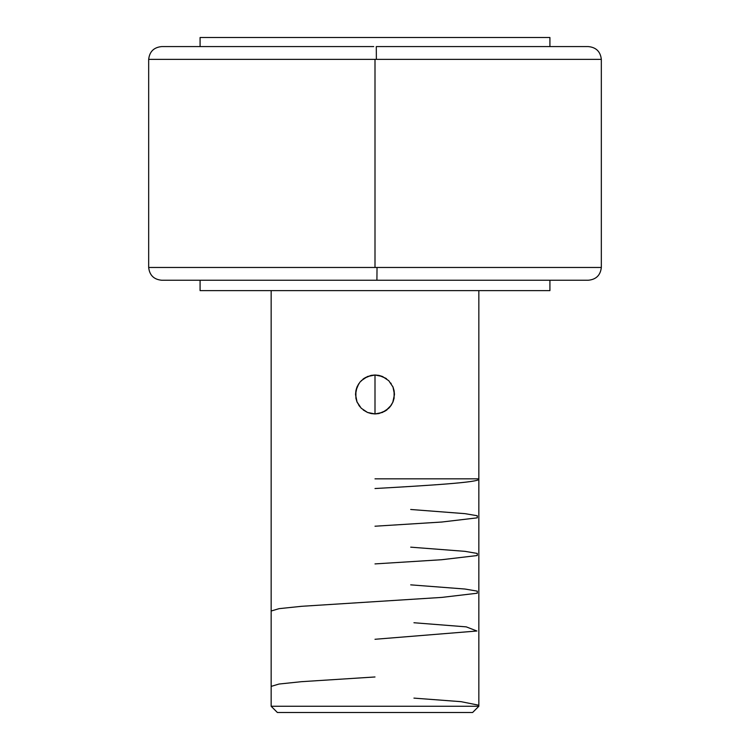 <?xml version="1.0" encoding="UTF-8"?>
<svg xmlns="http://www.w3.org/2000/svg" width="750" height="750" viewBox="0 0 750 750"><rect width="100%" height="100%" fill="white"/><g stroke="black" fill="none" stroke-linecap="round" stroke-linejoin="round"><path stroke-width="1.12" d="M373.706 46.584L161.653 46.584C153.881 47.344 149.55 51.6 148.669 59.362L148.669 267.469C149.55 275.231 153.881 279.488 161.653 280.238L588.347 280.238L376.913 280.238L377.025 267.469L601.331 267.469L375 267.469L375 59.362L376.369 59.362L376.294 46.584L376.369 59.362L601.331 59.362L148.669 59.362L375 59.362L375 267.469L148.669 267.469L377.025 267.469L376.913 280.238L161.653 280.238L373.087 280.238M376.294 46.584L588.347 46.584L376.294 46.584M357.037 386.962L359.962 382.106L364.191 378.281L371.203 375.375L375 375L367.444 376.528L361.219 380.719L367.538 376.491L375 375L378.825 375.375L382.481 376.491L388.772 380.709L392.981 387.009L394.097 390.666L394.097 398.287L392.981 401.944L391.181 405.309L385.809 410.663L378.797 413.569L375 413.944L367.519 412.453L361.228 408.234L367.434 412.416L371.128 413.55L367.434 412.416L363.244 409.988M359.962 406.837L357.019 401.934L355.528 394.472L357.047 402.009L359.962 406.837M384.834 411.272L378.872 413.55L375 413.944L378.872 413.55L385.894 410.606L390.047 406.828L392.953 402.009L394.472 394.453L394.078 390.591L392.944 386.916L388.772 380.709L382.556 376.528L375 375L382.481 376.491L388.772 380.709L392.981 387.009L394.472 394.472L392.981 401.944L391.181 405.309L388.762 408.244L382.462 412.453L375 413.944L371.175 413.559L367.519 412.453L361.228 408.234L357.019 401.934L355.903 398.269L355.922 390.6L355.528 394.462L357.019 386.991L358.828 383.634L355.922 390.6L356.691 387.834M357.056 386.916L357.338 386.278M271.153 290.625L271.153 706.266L478.847 706.266L478.847 290.625L478.847 706.266L271.153 706.266L277.387 712.5L472.613 712.5L478.847 706.266L472.613 712.5L277.387 712.5L271.153 706.266L271.153 290.625M356.681 401.081L355.528 394.462L357.019 386.991M200.081 280.238L200.081 290.625L549.919 290.625L549.919 280.238L549.919 290.625L200.081 290.625L200.081 280.238M200.081 37.5L200.081 46.584L200.081 37.5L549.919 37.5L200.081 37.5M549.919 46.584L549.919 37.5L549.919 46.584M365.175 377.662L371.137 375.384L375 375L378.872 375.384L385.781 378.263M362.934 379.191L364.144 378.3M357.309 402.6L357.028 401.972M358.837 405.328L359.166 405.806M385.894 410.606L387.075 409.744M393.337 387.938L394.472 394.453L392.766 402.441M392.662 386.288L392.963 386.962M390.75 383.025L391.172 383.625M385.856 378.309L386.569 378.806M375 413.944L375 375L375 413.944M478.847 479.109C480.338 482.241 430.491 485.391 375 488.531M410.7 509.475L465.075 513.666L477.272 515.747L477.281 517.837L441.788 522.028L375 526.219M410.7 547.163L464.981 551.344L477.262 553.434L477.253 555.534L441.666 559.725L375 563.906M410.7 584.85L464.953 589.031L477.291 591.131L477.262 593.222L441.806 597.403L301.631 606.3L279.084 608.653L271.153 611.016M413.944 622.744L466.266 626.869L476.916 631.013L375 639.281M375 676.969L301.453 681.684L279.019 684.038L271.153 686.391M413.944 698.119L461.053 701.672L478.847 705.234M478.847 478.847L375 478.847M588.347 280.238C596.119 279.488 600.45 275.231 601.331 267.469L601.331 59.362C600.45 51.6 596.119 47.344 588.347 46.584"/></g></svg>
